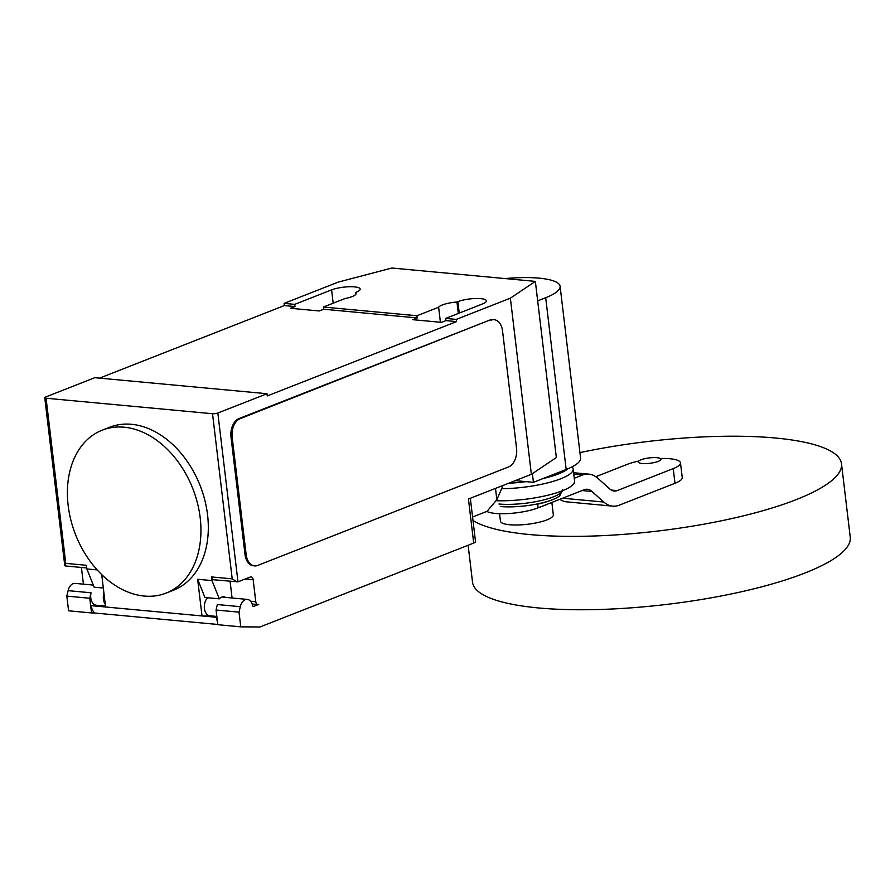 <?xml version="1.0" encoding="UTF-8"?>
<svg xmlns="http://www.w3.org/2000/svg" width="895" height="895" viewBox="0 0 895 895"><rect width="100%" height="100%" fill="white"/><g stroke="black" fill="none" stroke-linecap="round" stroke-linejoin="round"><path stroke-width="1.34" d="M640.965 459.795A11.411 2.707 -6.8 0 0 638.247 461.954A11.411 2.707 -6.8 0 0 645.798 463.588A11.411 2.707 -6.8 0 0 658.183 461.406A11.411 2.707 -6.8 0 0 660.913 459.247A11.411 2.707 -6.8 0 0 653.361 457.613A11.411 2.707 -6.8 0 0 640.965 459.795M472.996 520.543A190.199 45.041 -6.8 0 0 615.715 534.919A190.199 45.041 -6.8 0 0 796.125 499.656A190.199 45.041 -6.8 0 0 841.501 463.767A190.199 45.041 -6.8 0 0 579.926 452.613M468.13 545.245L472.526 582.209A190.199 45.041 -6.8 0 0 598.375 609.517A190.199 45.041 -6.8 0 0 804.885 573.046A190.199 45.041 -6.8 0 0 850.25 537.168L841.501 463.767M551.857 502.442L553.334 514.838A26.626 6.31 173.2 0 1 546.99 519.861A26.626 6.31 173.2 0 1 518.071 524.973A26.626 6.31 173.2 0 1 500.462 521.147L499.567 513.674M542.012 506.313A26.626 6.31 -6.8 0 0 545.234 505.183A26.626 6.31 -6.8 0 0 547.874 504.008M595.824 476.699L627.317 464.337A30.43 7.205 173.2 0 1 638.683 461.082M660.275 458.497A30.43 7.205 173.2 0 1 680.491 462.872A30.43 7.205 173.2 0 1 673.23 468.611L674.987 483.289A30.43 7.205 -6.8 0 0 682.247 477.55L680.491 462.872M611.251 490.068L617.181 490.617L673.23 468.611M674.987 483.289L618.937 505.295A32.03 20.898 -84.7 0 1 612.683 506.145A32.03 20.898 -84.7 0 1 603.845 502.05L591.953 491.467A15.562 10.158 95.3 0 0 587.433 489.263A15.562 10.158 95.3 0 0 584.39 489.666L538.096 507.845L537.626 503.885M574.266 478.277L582.634 474.988A32.242 21.044 -84.7 0 1 588.91 474.149A32.242 21.044 -84.7 0 1 597.67 478.143L609.618 488.804A15.472 10.102 95.3 0 0 614.149 491.031A15.472 10.102 95.3 0 0 617.181 490.617M486.813 511.425A30.43 7.205 -6.8 0 0 538.096 507.845M559.856 499.298A32.03 20.898 95.3 0 0 566.759 501.86L612.683 506.145M582.13 490.549L591.953 491.467M573.773 474.16L582.634 474.988M562.597 489.666L559.822 495.662A37.243 8.816 173.2 0 1 552.495 499.701A37.243 8.816 173.2 0 1 550.593 500.406L548.188 501.256A33.618 7.965 173.2 0 1 537.66 504.153M550.593 500.406A37.243 8.816 173.2 0 1 500.339 506.525M562.418 490.74A38.798 9.185 173.2 0 1 553.334 496.893A38.798 9.185 173.2 0 1 498.985 504.008M572.095 466.832L572.599 467.559A51.731 12.25 173.2 0 1 573.158 469.002L574.59 481.04A51.731 12.25 173.2 0 1 562.25 490.807A51.731 12.25 173.2 0 1 496.031 500.697M573.158 469.002A51.731 12.25 173.2 0 1 560.818 478.758A51.731 12.25 173.2 0 1 501.614 488.737M567.978 468.734A49.314 11.68 173.2 0 1 558.435 473.936A49.314 11.68 173.2 0 1 543.052 478.545M526.025 481.633A49.314 11.68 173.2 0 1 508.606 483.255M515.274 480.637L533.431 482.327L566.177 469.472A60.401 14.309 -6.8 0 0 580.587 458.072L560.102 286.333A60.401 14.309 173.2 0 1 545.693 297.722L537.671 300.877M505.116 278.569A60.401 14.309 173.2 0 1 560.102 286.333M532.391 473.634L533.431 482.327M200.189 517.78A87.509 62.974 -111.4 0 0 102.187 430.182A87.509 62.974 -111.4 0 0 68.154 505.485A87.509 62.974 -111.4 0 0 100.945 573.852A87.509 62.974 -111.4 0 0 166.157 593.083A87.509 62.974 -111.4 0 0 200.189 517.78M102.187 430.182L109.559 427.284A87.509 62.974 68.6 0 1 207.562 514.882A87.509 62.974 68.6 0 1 173.529 590.185L166.157 593.083M216.825 616.442L209.889 615.805A9.89 6.455 -84.7 0 1 204.418 608.533A9.89 6.455 -84.7 0 1 207.651 597.748M531.373 474.316L510.374 298.169L535.355 281.388L556.354 457.535L531.373 474.316L468.443 499.018L473.701 543.064L259.986 626.981L240.766 626.847L239.021 612.158L240.285 606.687A9.89 6.455 -84.7 0 1 245.252 599.728A9.89 6.455 -84.7 0 1 247.311 599.415A9.89 6.455 -84.7 0 1 252.58 605.512A1.522 0.996 95.3 0 0 253.699 606.396L258.689 604.438A3.804 2.484 -84.7 0 1 257.894 604.561A3.804 2.484 -84.7 0 1 255.791 601.731L253.162 579.714A3.804 2.484 95.3 0 0 251.059 576.895A3.804 2.484 95.3 0 0 250.264 577.018L237.98 581.84L217.843 413.031A3.804 0.906 173.2 0 1 212.518 413.725L46.07 398.23A3.804 0.906 173.2 0 1 44.75 397.716A3.804 0.906 173.2 0 1 45.656 397L94.825 377.69L267.012 393.722L217.843 413.031M93.337 585.084L75.124 583.383A9.89 6.455 95.3 0 0 73.066 583.685A9.89 6.455 95.3 0 0 68.098 590.644L66.834 596.126L68.579 610.804L91.536 612.941L89.791 598.263L66.834 596.126M472.571 517.008L487.081 511.313L496.848 499.723L503.057 485.437M473.701 543.064A7.607 1.801 -6.8 0 0 475.513 541.62L470.345 498.28M83.414 584.155L81.423 567.452M101.728 574.624L105.576 606.967L91.234 605.624L97.163 605.669A10.27 6.701 95.3 0 0 98.618 605.434M103.328 588.037L94.176 587.187L86.86 568.952L86.423 565.293L65.76 563.369L46.07 398.23M94.758 612.963L91.536 612.941M89.791 598.263L91.055 592.781A9.89 6.455 95.3 0 0 96.246 605.221L105.476 606.072M105.241 604.125A9.89 6.455 -84.7 0 1 103.921 593.049M216.926 617.281L202.013 615.939L207.931 615.984A10.27 6.701 95.3 0 0 209.452 615.738M225.574 597.39A10.27 6.701 -84.7 0 0 223.817 596.853A10.27 6.701 -84.7 0 0 219.309 598.833L204.955 597.502L197.638 579.266L211.981 580.598L211.544 576.939A3.804 2.484 -84.7 0 0 213.648 579.77L237.98 581.84M232.073 598.005L230.082 581.291M217.776 624.464L94.825 613.019A11.411 7.451 95.3 0 1 91.234 605.658L216.355 617.281M217.395 621.242A11.411 7.451 -84.7 0 1 216.355 617.315M240.766 626.847L217.809 624.699L216.064 610.021L217.328 604.539L240.285 606.687M239.021 612.158L216.064 610.021M86.86 568.952L97.175 569.914M202.013 615.939L197.638 579.266M219.309 598.833L211.981 580.598M212.518 413.725L232.208 578.864L237.041 581.94M86.737 567.945L65.145 565.931L65.76 563.369M245.006 554.497L230.999 437.062A15.215 9.934 -84.7 0 1 239.088 418.524L489.822 320.063A15.215 9.934 -84.7 0 1 492.988 319.593L494.129 319.705A15.215 9.934 -84.7 0 1 502.554 330.993L516.56 448.417A15.215 9.934 -84.7 0 1 508.472 466.966L257.738 565.416A15.215 9.934 -84.7 0 1 254.572 565.886A15.215 9.934 -84.7 0 1 246.159 554.598L245.006 554.497A15.215 9.934 -84.7 0 0 253.43 565.785L254.572 565.886M230.999 437.062L232.152 437.163L246.159 554.598M232.152 437.163A15.215 9.934 -84.7 0 1 240.24 418.625L239.088 418.524M489.822 320.063L240.24 418.625M490.975 320.175A15.215 9.934 -84.7 0 1 494.129 319.705M495.494 488.401L496.848 499.723M510.374 298.169L456.293 319.403L456.551 321.607L445.934 320.611L441.515 322.357L412.808 319.683L417.238 317.938L416.969 315.745L438.628 307.242L440.418 322.256M417.238 317.938L323.677 309.234L319.258 310.968L290.562 308.294L294.981 306.56L284.364 305.564L284.107 303.371L338.187 282.126L391.865 268.019L535.355 281.388M99.569 378.137L284.364 305.564M456.551 321.607L267.269 395.926L267.012 393.722M438.628 307.242A16.356 3.871 173.2 0 1 456.965 301.995L457.86 301.637A16.356 3.871 173.2 0 1 475.625 298.505A16.356 3.871 173.2 0 1 486.444 300.854A16.356 3.871 173.2 0 1 482.55 303.931L445.676 318.419L445.934 320.611M458.329 313.44L456.965 301.995M355.617 294.578L355.371 292.531A16.356 3.871 173.2 0 1 356.087 293.482A16.356 3.871 173.2 0 1 345.067 298.527L323.419 307.03L323.677 309.234M294.981 306.56L294.724 304.356L331.597 289.879A16.356 3.871 173.2 0 1 349.352 286.736A16.356 3.871 173.2 0 1 360.17 289.085A16.356 3.871 173.2 0 1 356.277 292.173L355.371 292.531M323.419 307.03L416.969 315.745M445.676 318.419L456.293 319.403M284.107 303.371L294.724 304.356M562.631 498.213L603.845 502.05M545.693 297.722L566.177 469.472M105.52 606.452L97.163 605.669M91.055 592.781L68.098 590.644M216.87 616.812L207.931 615.984M253.162 579.714L245.252 578.987M255.791 601.731L250.589 601.25M253.699 606.396L253.084 606.34M232.208 578.864L211.544 576.939M459.236 313.093L457.86 301.637M333.186 303.192L331.597 289.879M573.606 472.728L588.91 474.149M257.894 604.561L252.155 604.024M247.311 599.415L221.982 597.054M44.75 397.716L64.764 565.573"/></g></svg>
